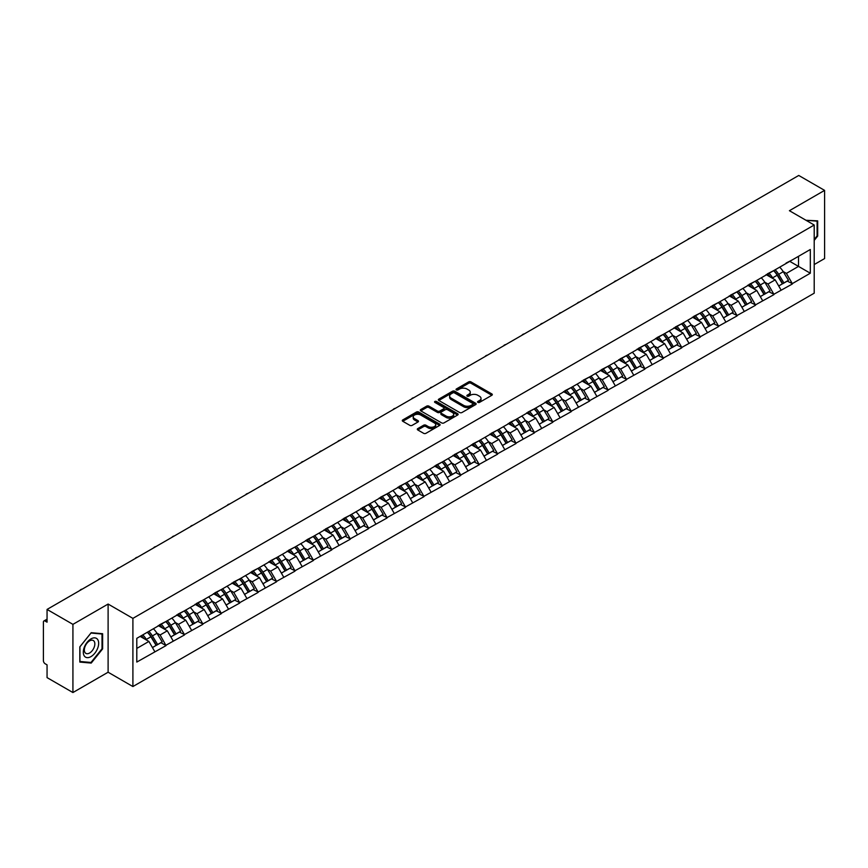<?xml version="1.0" encoding="UTF-8"?>
<svg xmlns="http://www.w3.org/2000/svg" width="868" height="868" viewBox="0 0 868 868"><rect width="100%" height="100%" fill="white"/><g stroke="black" fill="none" stroke-linecap="round" stroke-linejoin="round"><path stroke-width="1.3" d="M477.899 402.383A1.15 0.662 0 0 0 479.527 402.383L491.841 395.276A1.638 0.944 0 0 0 492.319 394.604A1.638 0.944 0 0 0 491.841 393.942L470.977 381.898A1.638 0.944 0 0 0 468.655 381.898L456.34 389.005A1.15 0.662 0 0 0 457.968 389.938L459.563 389.027A5.241 3.027 0 0 1 466.973 389.027L468.709 390.025A5.241 3.027 0 0 1 470.25 392.162A5.241 3.027 0 0 1 468.709 394.311L467.125 395.233A1.15 0.662 0 0 0 468.742 396.166L470.337 395.244A5.241 3.027 0 0 1 477.758 395.244L479.494 396.253A5.241 3.027 0 0 1 481.024 398.39A5.241 3.027 0 0 1 479.494 400.528L477.899 401.45A1.15 0.662 0 0 0 477.899 402.383L477.899 401.45M417.779 428.597A1.638 0.944 0 0 0 417.291 429.269A1.638 0.944 0 0 0 417.779 429.942L423.627 433.316A1.638 0.944 0 0 0 425.949 433.316L439.62 425.428A1.638 0.944 0 0 0 440.098 424.756A1.638 0.944 0 0 0 439.62 424.083L418.756 412.04A1.638 0.944 0 0 0 416.445 412.04L402.763 419.938A1.638 0.944 0 0 0 402.285 420.6A1.638 0.944 0 0 0 402.763 421.273L409.837 425.353A1.638 0.944 0 0 0 412.159 425.353L418.007 421.978A1.638 0.944 0 0 0 418.484 421.305A1.638 0.944 0 0 0 418.007 420.644L414.503 418.615A4.383 2.528 0 0 1 413.222 416.824A4.383 2.528 0 0 1 415.924 414.481A4.383 2.528 0 0 1 420.698 415.034L434.434 422.966A4.383 2.528 0 0 1 435.725 424.756A4.383 2.528 0 0 1 433.013 427.089A4.383 2.528 0 0 1 428.239 426.546L425.949 425.222A1.638 0.944 0 0 0 423.627 425.222L417.779 428.597L417.779 429.942L423.627 426.589L423.627 425.222M108.109 604.052L72.923 624.363L47.056 609.434L798.744 175.455L824.6 190.385L789.413 210.707L814.206 225.018L132.902 618.374L108.109 604.052L108.109 672.223L132.902 686.545L132.902 618.374M459.671 412.506A1.638 0.944 0 0 0 461.993 412.506L475.664 404.607A1.638 0.944 0 0 0 476.152 403.945A1.638 0.944 0 0 0 475.664 403.273L454.81 391.229A1.638 0.944 0 0 0 452.488 391.229L438.807 399.128A1.638 0.944 0 0 0 438.329 399.79A1.638 0.944 0 0 0 438.807 400.463L459.671 412.506M435.269 402.633A1.15 0.662 0 0 1 436.43 402.795L436.43 401.439L457.642 413.678A1.638 0.944 0 0 1 458.13 414.351A1.638 0.944 0 0 1 457.642 415.023L443.971 422.911A1.638 0.944 0 0 1 441.649 422.911L420.785 410.868L420.785 409.533A1.638 0.944 0 0 0 420.307 410.195A1.638 0.944 0 0 0 420.785 410.868M420.785 409.533L426.644 406.148A1.638 0.944 0 0 1 428.955 406.148L437.418 411.041A1.638 0.944 0 0 0 439.74 411.041L443.624 408.795A1.638 0.944 0 0 0 444.101 408.123A1.638 0.944 0 0 0 443.624 407.461L434.814 402.372A1.15 0.662 0 0 1 436.43 401.439M132.902 686.545L814.206 293.189L814.206 225.018M147.386 632.23A11.186 6.456 -120 0 1 151.216 636.711L156.435 645.315L160.981 642.689L166.027 645.608L160.124 634.975L156.848 633.076M166.027 645.608L136.797 662.067L136.797 638.338L810.311 249.496L810.311 273.214L792.31 283.619L786.397 273.387L783.131 271.5M773.67 270.653A11.186 6.456 -120 0 1 777.5 275.123L782.719 283.738L787.265 281.113L792.31 283.619M792.31 284.02L773.887 294.252L767.985 284.02L764.708 282.133M755.247 281.286A11.186 6.456 -120 0 1 759.077 285.756L764.296 294.371L768.842 291.746L773.887 294.252M773.887 294.653L755.464 304.885L749.561 294.653L746.296 292.766M736.834 291.919A11.186 6.456 -120 0 1 740.664 296.4L745.872 305.004L750.419 302.379L755.464 304.885M755.464 305.297L737.04 315.518L731.138 305.297L727.872 303.409M718.411 302.552A11.186 6.456 -120 0 1 722.241 307.033L727.46 315.637L732.006 313.012L737.04 315.518M737.04 315.93L718.628 326.151L712.726 315.93L709.449 314.042M699.988 313.185A11.186 6.456 -120 0 1 703.818 317.666L709.037 326.27L713.583 323.656L718.628 326.151M718.628 326.563L700.205 336.784L694.302 326.563L691.026 324.675M681.575 323.818A11.186 6.456 -120 0 1 685.405 328.299L690.613 336.914L695.159 334.288L700.205 336.784M700.205 337.196L681.781 347.428L675.879 337.196L672.613 335.308M663.152 334.462A11.186 6.456 -120 0 1 666.982 338.932L672.201 347.547L676.747 344.921L681.781 347.428M681.781 347.829L663.369 358.061L657.467 347.829L654.19 345.941M644.729 345.095A11.186 6.456 -120 0 1 648.559 349.565L653.778 358.18L658.324 355.554L663.369 358.061M663.369 358.462L644.946 368.694L639.043 358.462L635.767 356.574M626.316 355.728A11.186 6.456 -120 0 1 630.146 360.209L635.354 368.813L639.9 366.188L644.946 368.694M644.946 369.106L626.522 379.327L620.62 369.106L617.354 367.207M607.893 366.361A11.186 6.456 -120 0 1 611.723 370.842L616.931 379.446L621.477 376.82L626.522 379.327M626.522 379.739L608.11 389.96L602.197 379.739L598.931 377.851M589.47 376.994A11.186 6.456 -120 0 1 593.3 381.475L598.519 390.079L603.065 387.454L608.11 389.96M608.11 390.372L589.687 400.593L583.784 390.372L580.508 388.484M571.046 387.627A11.186 6.456 -120 0 1 574.876 392.108L580.095 400.723L584.641 398.097L589.687 400.593M589.687 401.005L571.263 411.226L565.361 401.005L562.095 399.117M552.634 398.26A11.186 6.456 -120 0 1 556.464 402.741L561.672 411.356L566.218 408.73L571.263 411.226M571.263 411.638L552.84 421.87L546.938 411.638L543.672 409.75M534.211 408.904A11.186 6.456 -120 0 1 538.041 413.374L543.26 421.989L547.806 419.363L552.84 421.87M552.84 422.271L534.428 432.503L528.525 422.271L525.249 420.383M515.787 419.537A11.186 6.456 -120 0 1 519.617 424.018L524.836 432.622L529.382 429.996L534.428 432.503M534.428 432.904L516.004 443.136L510.102 432.904L506.825 431.016M497.375 430.17A11.186 6.456 -120 0 1 501.205 434.651L506.413 443.255L510.959 440.629L516.004 443.136M516.004 443.548L497.581 453.769L491.679 443.548L488.413 441.66M478.952 440.803A11.186 6.456 -120 0 1 482.782 445.284L488 453.888L492.536 451.262L497.581 453.769M497.581 454.181L479.169 464.402L473.266 454.181L469.989 452.293M460.528 451.436A11.186 6.456 -120 0 1 464.358 455.917L469.577 464.521L474.123 461.906L479.169 464.402M479.169 464.814L460.745 475.035L454.843 464.814L451.566 462.926M442.116 462.069A11.186 6.456 -120 0 1 445.946 466.55L451.154 475.165L455.7 472.539L460.745 475.035M460.745 475.447L442.322 485.679L436.42 475.447L433.154 473.559M423.692 472.713A11.186 6.456 -120 0 1 427.523 477.183L432.731 485.798L437.277 483.172L442.322 485.679M442.322 486.08L423.909 496.312L417.996 486.08L414.73 484.192M405.269 483.346A11.186 6.456 -120 0 1 409.099 487.816L414.318 496.431L418.864 493.805L423.909 496.312M423.909 496.713L405.486 506.945L399.584 496.713L396.307 494.825M386.846 493.979A11.186 6.456 -120 0 1 390.676 498.46L395.895 507.064L400.441 504.438L405.486 506.945M405.486 507.357L387.063 517.578L381.161 507.357L377.895 505.469M368.433 504.612A11.186 6.456 -120 0 1 372.264 509.093L377.471 517.697L382.018 515.071L387.063 517.578M387.063 517.99L368.64 528.211L362.737 517.99L359.471 516.102M350.01 515.245A11.186 6.456 -120 0 1 353.84 519.726L359.059 528.33L363.605 525.715L368.64 528.211M368.64 528.623L350.227 538.844L344.325 528.623L341.048 526.735M331.587 525.878A11.186 6.456 -120 0 1 335.417 530.359L340.636 538.974L345.182 536.348L350.227 538.844M350.227 539.256L331.804 549.487L325.901 539.256L322.625 537.368M313.174 536.522A11.186 6.456 -120 0 1 317.004 540.992L322.212 549.607L326.759 546.981L331.804 549.487M331.804 549.889L313.381 560.12L307.478 549.889L304.212 548.001M294.751 547.155A11.186 6.456 -120 0 1 298.581 551.625L303.789 560.24L308.335 557.614L313.381 560.12M313.381 560.522L294.968 570.753L289.055 560.522L285.789 558.634M276.328 557.788A11.186 6.456 -120 0 1 280.158 562.269L285.377 570.873L289.923 568.247L294.968 570.753M294.968 571.166L276.545 581.386L270.642 571.166L267.366 569.278M257.904 568.421A11.186 6.456 -120 0 1 261.735 572.902L266.953 581.506L271.5 578.88L276.545 581.386M276.545 581.799L258.122 592.019L252.219 581.799L248.953 579.911M239.492 579.054A11.186 6.456 -120 0 1 243.322 583.535L248.53 592.139L253.076 589.524L258.122 592.019M258.122 592.432L239.709 602.652L233.796 592.432L230.53 590.544M221.069 589.687A11.186 6.456 -120 0 1 224.899 594.168L230.118 602.783L234.664 600.157L239.709 602.652M239.709 603.065L221.286 613.296L215.383 603.065L212.107 601.177M202.645 600.33A11.186 6.456 -120 0 1 206.476 604.801L211.694 613.416L216.24 610.79L221.286 613.296M221.286 613.698L202.862 623.929L196.96 613.698L193.694 611.81M184.233 610.963A11.186 6.456 -120 0 1 188.063 615.434L193.271 624.049L197.817 621.423L202.862 623.929M202.862 624.331L184.439 634.562L178.537 624.331L175.271 622.443M165.81 621.596A11.186 6.456 -120 0 1 169.64 626.078L174.859 634.682L179.405 632.056L184.439 634.562M184.439 634.975L166.027 645.195M159.766 624.678L166.027 621.466M160.124 634.975L167.318 630.808L158.226 625.557M173.231 641.04L167.318 630.808M178.19 614.045L184.439 610.833M178.537 624.331L185.741 620.175L176.649 614.924M191.644 630.407L185.741 620.175M196.602 603.401L202.862 600.2M196.96 613.698L204.164 609.542L195.072 604.291M210.067 619.763L204.164 609.542M215.025 592.768L221.286 589.567M215.383 603.065L222.588 598.909L213.495 593.658M228.49 609.13L222.588 598.909M233.449 582.135L239.709 578.934M233.796 592.432L241 588.276L231.908 583.025M246.903 598.497L241 588.276M251.861 571.502L258.122 568.301M252.219 581.799L259.423 577.632L250.331 572.392M265.326 587.864L259.423 577.632M270.284 560.869L276.545 557.657M270.642 571.166L277.847 566.999L268.755 561.748M283.749 577.231L277.847 566.999M288.708 550.236L294.968 547.024M289.055 560.522L296.259 556.366L287.167 551.115M302.162 566.598L296.259 556.366M307.131 539.592L313.381 536.391M307.478 549.889L314.683 545.733L305.59 540.482M320.585 555.954L314.683 545.733M325.543 528.959L331.804 525.758M325.901 539.256L333.106 535.1L324.014 529.849M339.008 545.321L333.106 535.1M343.967 518.326L350.227 515.125M344.325 528.623L351.518 524.467L342.426 519.216M357.432 534.688L351.518 524.467M362.39 507.693L368.64 504.492M362.737 517.99L369.942 513.823L360.849 508.583M375.844 524.055L369.942 513.823M380.802 497.06L387.063 493.859M381.161 507.357L388.365 503.19L379.273 497.95M394.267 513.422L388.365 503.19M399.226 486.427L405.486 483.216M399.584 496.713L406.788 492.557L397.696 487.306M412.691 502.789L406.788 492.557M417.649 475.794L423.909 472.583M417.996 486.08L425.201 481.924L416.108 476.673M431.103 492.145L425.201 481.924M436.061 465.15L442.322 461.95M436.42 475.447L443.624 471.291L434.532 466.04M449.526 481.512L443.624 471.291M454.485 454.517L460.745 451.317M454.843 464.814L462.047 460.658L452.955 455.407M467.95 470.879L462.047 460.658M472.908 443.884L479.169 440.684M473.266 454.181L480.46 450.025L471.367 444.774M486.362 460.246L480.46 450.025M491.331 433.251L497.581 430.051M491.679 443.548L498.883 439.382L489.791 434.141M504.785 449.613L498.883 439.382M509.744 422.618L516.004 419.407M510.102 432.904L517.306 428.749L508.214 423.497M523.209 438.98L517.306 428.749M528.167 411.985L534.428 408.774M528.525 422.271L535.719 418.116L526.626 412.864M541.632 428.347L535.719 418.116M546.59 401.341L552.84 398.141M546.938 411.638L554.142 407.483L545.05 402.231M560.044 417.703L554.142 407.483M565.003 390.709L571.263 387.508M565.361 401.005L572.565 396.85L563.473 391.598M578.468 407.07L572.565 396.85M583.426 380.075L589.687 376.875M583.784 390.372L590.989 386.217L581.896 380.965M596.891 396.437L590.989 386.217M601.85 369.442L608.11 366.242M602.197 379.739L609.401 375.573L600.309 370.332M615.303 385.804L609.401 375.573M620.262 358.809L626.522 355.598M620.62 369.106L627.824 364.94L618.732 359.688M633.727 375.171L627.824 364.94M638.685 348.176L644.946 344.965M639.043 358.462L646.248 354.307L637.155 349.055M652.15 364.538L646.248 354.307M657.109 337.533L663.369 334.332M657.467 347.829L664.66 343.674L655.568 338.422M670.573 353.894L664.66 343.674M675.532 326.9L681.781 323.699M675.879 337.196L683.083 333.041L673.991 327.789M688.986 343.261L683.083 333.041M693.944 316.267L700.205 313.066M694.302 326.563L701.507 322.408L692.414 317.156M707.409 332.628L701.507 322.408M712.368 305.634L718.628 302.433M712.726 315.93L719.919 311.764L710.827 306.523M725.832 321.995L719.919 311.764M730.791 295.001L737.04 291.789M731.138 305.297L738.342 301.131L729.25 295.879M744.245 311.362L738.342 301.131M749.203 284.368L755.464 281.156M749.561 294.653L756.766 290.498L747.673 285.246M762.668 300.729L756.766 290.498M767.627 273.724L773.887 270.523M767.985 284.02L775.189 279.865L766.097 274.613M781.091 290.086L775.189 279.865M786.05 263.091L792.31 259.89M786.397 273.387L798.506 266.4L798.506 256.31L810.311 249.496M789.771 261.355L810.311 273.214M814.206 264.556L824.6 258.566L824.6 190.385M72.923 624.363L72.923 692.545L47.056 677.615L47.056 664.866L45.169 663.77A2.506 1.443 -120 0 1 43.4 660.7L43.4 622.117A2.506 1.443 -120 0 1 43.921 620.967A2.506 1.443 -120 0 1 45.169 621.097L47.056 622.182L47.056 609.434M72.923 692.545L108.109 672.223M136.797 648.429L148.905 641.441L140.16 636.396M154.808 651.673L148.905 641.441M777.24 275.33L777.826 275.666M758.827 285.963L759.402 286.299M740.404 296.596L740.99 296.932M721.981 307.229L722.567 307.565M703.557 317.862L704.143 318.198M685.145 328.505L685.731 328.842M666.722 339.138L667.308 339.475M648.298 349.771L648.884 350.108M629.886 360.404L630.472 360.741M611.463 371.037L612.048 371.374M593.039 381.67L593.625 382.007M574.627 392.303L575.202 392.651M556.204 402.947L556.789 403.284M537.78 413.58L538.366 413.917M519.357 424.213L519.943 424.55M500.944 434.846L501.53 435.183M482.521 445.479L483.107 445.816M464.098 456.112L464.684 456.459M445.685 466.756L446.271 467.092M427.262 477.389L427.848 477.726M408.839 488.022L409.425 488.358M390.426 498.655L391.001 498.991M372.003 509.288L372.589 509.624M353.58 519.921L354.166 520.268M335.156 530.565L335.742 530.901M316.744 541.198L317.33 541.534M298.321 551.831L298.907 552.167M279.897 562.464L280.483 562.8M261.485 573.097L262.071 573.433M243.062 583.73L243.648 584.066M224.638 594.374L225.224 594.71M206.226 605.007L206.801 605.343M187.803 615.64L188.389 615.976M169.379 626.273L169.965 626.609M150.956 636.906L151.542 637.242M814.206 240.393L817.689 236.063L817.689 220.863L805.971 220.266L817.103 221.166L817.103 235.89L814.206 239.492M102.619 633.716L91.216 632.696L79.823 646.866L79.823 662.067L91.216 663.076L102.619 648.906L102.619 633.716M478.355 402.546L479.494 401.895A5.241 3.027 0 0 0 481.024 399.757L481.024 398.39M470.25 392.162L470.25 393.529A5.241 3.027 0 0 1 468.709 395.667L467.581 396.329M491.841 393.942L491.841 395.276L470.977 383.255A1.638 0.944 0 0 0 468.655 383.255L456.796 390.101M475.642 404.629L454.81 392.596A1.638 0.944 0 0 0 452.488 392.596L438.828 400.474L438.807 399.128M472.767 404.412A1.15 0.662 0 0 0 472.767 403.479L454.463 392.9A1.15 0.662 0 0 0 452.836 392.9L451.154 393.877A5.241 3.027 0 0 0 449.624 396.014A5.241 3.027 0 0 0 451.154 398.152L463.675 405.378A5.241 3.027 0 0 0 471.085 405.378L472.767 404.412L472.767 405.779A1.15 0.662 0 0 0 473.103 405.302L473.103 403.945M449.624 396.014L449.624 397.381A5.241 3.027 0 0 0 451.154 399.519L451.154 398.152M472.767 405.779L471.085 406.745A5.241 3.027 0 0 1 463.675 406.745L451.154 399.519M420.806 410.879L426.644 407.515L426.644 406.148M444.101 408.123L444.101 409.49A1.638 0.944 0 0 1 443.624 410.163L439.74 412.398A1.638 0.944 0 0 1 437.418 412.398L428.955 407.515A1.638 0.944 0 0 0 426.644 407.515M436.43 402.795L457.62 415.034M446.195 416.108A4.383 2.528 0 0 0 450.98 416.651A4.383 2.528 0 0 0 453.682 414.318A4.383 2.528 0 0 0 452.402 412.528L447.562 409.729A1.638 0.944 0 0 0 445.241 409.729L441.356 411.974A1.638 0.944 0 0 0 440.879 412.647A1.638 0.944 0 0 0 441.356 413.309L446.195 416.108L446.195 417.465A4.383 2.528 0 0 0 450.98 418.018A4.383 2.528 0 0 0 453.682 415.674L453.682 414.318M440.879 412.647L440.879 414.003A1.638 0.944 0 0 0 441.356 414.676L441.356 413.309M446.195 417.465L441.356 414.676M435.725 424.756L435.725 426.123A4.383 2.528 0 0 1 433.013 428.456A4.383 2.528 0 0 1 428.239 427.902L425.949 426.589A1.638 0.944 0 0 0 423.627 426.589M413.222 416.824L413.222 418.192A4.383 2.528 0 0 0 414.503 419.982L414.503 418.615M417.985 421.989L414.503 419.982M439.599 425.439L418.756 413.407A1.638 0.944 0 0 0 416.445 413.407L402.785 421.284M817.103 235.716L817.689 236.063M102.023 648.57L102.619 648.906M90.022 662.382L91.216 663.076M708.635 227.481A3.841 2.213 0 0 0 706.172 228.902M779.67 267.192A13.693 7.91 60 0 1 783.251 271.706L778.705 274.321A13.693 7.91 -120 0 0 775.124 269.818M778.705 274.321L783.923 282.935L788.47 280.31L783.251 271.706M782.719 283.738L783.923 282.935M787.265 281.113L788.47 280.31M767.29 273.919A11.186 6.456 60 0 1 770.372 277.087M769.037 273.322A13.693 7.91 60 0 1 772.629 277.836L773.138 278.682M778.748 286.028L782.383 283.825L777.175 275.21A13.693 7.91 -120 0 0 773.583 270.697M782.383 283.825L778.694 285.952M690.223 238.114A3.841 2.213 0 0 0 687.76 239.535M761.247 277.825A13.693 7.91 60 0 1 764.838 282.339L760.292 284.964A13.693 7.91 -120 0 0 756.701 280.451M760.292 284.964L765.5 293.568L770.046 290.943L764.838 282.339M764.296 294.371L765.5 293.568M768.842 291.746L770.046 290.943M748.867 284.563A11.186 6.456 60 0 1 751.959 287.72M750.614 283.955A13.693 7.91 60 0 1 754.205 288.469L754.726 289.315M760.325 296.661L763.97 294.458L758.751 285.843A13.693 7.91 -120 0 0 755.16 281.33M763.97 294.458L760.281 296.585M671.799 248.747A3.841 2.213 0 0 0 669.337 250.168M742.824 288.458A13.693 7.91 60 0 1 746.415 292.972L741.869 295.597A13.693 7.91 -120 0 0 738.277 291.084M741.869 295.597L747.088 304.201L751.623 301.576L746.415 292.972M745.872 305.004L747.088 304.201M750.419 302.379L751.623 301.576M730.455 295.196A11.186 6.456 60 0 1 733.536 298.353M732.201 294.588A13.693 7.91 60 0 1 735.782 299.102L736.303 299.959M741.901 307.294L745.547 305.091L740.328 296.476A13.693 7.91 -120 0 0 736.748 291.974M745.547 305.091L741.858 307.218M653.376 259.38A3.841 2.213 0 0 0 650.913 260.801M724.4 299.091A13.693 7.91 60 0 1 727.992 303.605L723.445 306.23A13.693 7.91 -120 0 0 719.854 301.717M723.445 306.23L728.664 314.834L733.21 312.209L727.992 303.605M727.46 315.637L728.664 314.834M732.006 313.012L733.21 312.209M712.031 305.829A11.186 6.456 60 0 1 715.113 308.997M713.778 305.232A13.693 7.91 60 0 1 717.369 309.735L717.879 310.592M723.489 317.938L727.124 315.724L721.916 307.12A13.693 7.91 -120 0 0 718.324 302.606M727.124 315.724L723.435 317.851M634.953 270.024A3.841 2.213 0 0 0 632.501 271.434M705.988 309.724A13.693 7.91 60 0 1 709.568 314.238L705.033 316.863A13.693 7.91 -120 0 0 701.442 312.35M705.033 316.863L710.241 325.478L714.787 322.853L709.568 314.238M709.037 326.27L710.241 325.478M713.583 323.656L714.787 322.853M693.608 316.462A11.186 6.456 60 0 1 696.7 319.63M695.355 315.865A13.693 7.91 60 0 1 698.946 320.379L699.456 321.225M705.066 328.571L708.711 326.357L703.492 317.753A13.693 7.91 -120 0 0 699.901 313.239M708.711 326.357L705.022 328.495M616.54 280.657A3.841 2.213 0 0 0 614.077 282.078M687.565 320.357A13.693 7.91 60 0 1 691.156 324.871L686.61 327.496A13.693 7.91 -120 0 0 683.018 322.983M686.61 327.496L691.818 336.111L696.364 333.486L691.156 324.871M690.613 336.914L691.818 336.111M695.159 334.288L696.364 333.486M675.195 327.095A11.186 6.456 60 0 1 678.277 330.263M676.942 326.498A13.693 7.91 60 0 1 680.523 331.012L681.044 331.858M686.642 339.204L690.288 336.99L685.069 328.386A13.693 7.91 -120 0 0 681.489 323.873M690.288 336.99L686.599 339.128M816.376 220.754L817.103 221.166M84.337 656.024A10.85 6.271 120 0 0 94.818 653.213A10.85 6.271 120 0 0 97.628 639.477A10.85 6.271 120 0 0 87.147 642.287A10.85 6.271 120 0 0 84.337 656.024M85.042 652.606A7.432 4.286 120 0 0 85.867 653.376A7.432 4.286 120 0 0 92.789 649.915A7.432 4.286 120 0 0 94.135 641.278A7.432 4.286 120 0 0 93.299 640.508A7.432 4.286 120 0 0 86.388 643.98A7.432 4.286 120 0 0 85.042 652.606M90.988 633.032L102.023 634.02L102.023 648.732L90.988 662.468L79.943 661.481L79.943 646.769L90.988 633.032M101.296 633.597L102.023 634.02M598.117 291.29A3.841 2.213 0 0 0 595.654 292.711M669.141 331.001A13.693 7.91 60 0 1 672.733 335.504L668.186 338.129A13.693 7.91 -120 0 0 664.595 333.616M668.186 338.129L673.405 346.744L677.951 344.119L672.733 335.504M672.201 347.547L673.405 346.744M676.747 344.921L677.951 344.119M656.772 337.728A11.186 6.456 60 0 1 659.854 340.896M658.519 337.131A13.693 7.91 60 0 1 662.11 341.645L662.62 342.491M668.219 349.837L671.865 347.634L666.657 339.019A13.693 7.91 -120 0 0 663.065 334.505M671.865 347.634L668.176 349.761M579.694 301.923A3.841 2.213 0 0 0 577.242 303.344M650.729 341.634A13.693 7.91 60 0 1 654.309 346.148L649.763 348.773A13.693 7.91 -120 0 0 646.183 344.26M649.763 348.773L654.982 357.377L659.528 354.752L654.309 346.148M653.778 358.18L654.982 357.377M658.324 355.554L659.528 354.752M638.349 348.372A11.186 6.456 60 0 1 641.441 351.529M640.096 347.764A13.693 7.91 60 0 1 643.687 352.278L644.197 353.124M649.806 360.47L653.452 358.267L648.233 349.652A13.693 7.91 -120 0 0 644.642 345.139M653.452 358.267L649.763 360.394M561.281 312.556A3.841 2.213 0 0 0 558.818 313.977M632.305 352.267A13.693 7.91 60 0 1 635.897 356.781L631.351 359.406A13.693 7.91 -120 0 0 627.759 354.893M631.351 359.406L636.559 368.01L641.105 365.385L635.897 356.781M635.354 368.813L636.559 368.01M639.9 366.188L641.105 365.385M619.926 359.005A11.186 6.456 60 0 1 623.018 362.162M621.683 358.397A13.693 7.91 60 0 1 625.264 362.911L625.785 363.768M631.383 371.103L635.029 368.9L629.81 360.285A13.693 7.91 -120 0 0 626.219 355.771M635.029 368.9L631.34 371.027M542.858 323.189A3.841 2.213 0 0 0 540.395 324.61M613.882 362.9A13.693 7.91 60 0 1 617.474 367.414L612.927 370.039A13.693 7.91 -120 0 0 609.336 365.526M612.927 370.039L618.146 378.643L622.692 376.018L617.474 367.414M616.931 379.446L618.146 378.643M621.477 376.82L622.692 376.018M601.513 369.638A11.186 6.456 60 0 1 604.595 372.806M603.26 369.041A13.693 7.91 60 0 1 606.851 373.544L607.361 374.401M612.96 381.746L616.605 379.533L611.398 370.929A13.693 7.91 -120 0 0 607.806 366.415M616.605 379.533L612.916 381.66M524.435 333.822A3.841 2.213 0 0 0 521.972 335.243M595.47 373.533A13.693 7.91 60 0 1 599.05 378.047L594.504 380.672A13.693 7.91 -120 0 0 590.924 376.159M594.504 380.672L599.723 389.287L604.269 386.661L599.05 378.047M598.519 390.079L599.723 389.287M603.065 387.454L604.269 386.661M583.09 380.271A11.186 6.456 60 0 1 586.171 383.439M584.837 379.674A13.693 7.91 60 0 1 588.428 384.188L588.938 385.034M594.547 392.379L598.182 390.166L592.974 381.562A13.693 7.91 -120 0 0 589.383 377.048M598.182 390.166L594.493 392.293M506.022 344.466A3.841 2.213 0 0 0 503.559 345.887M577.046 384.166A13.693 7.91 60 0 1 580.638 388.68L576.092 391.305A13.693 7.91 -120 0 0 572.5 386.792M576.092 391.305L581.3 399.92L585.846 397.294L580.638 388.68M580.095 400.723L581.3 399.92M584.641 398.097L585.846 397.294M564.667 390.904A11.186 6.456 60 0 1 567.759 394.072M566.413 390.307A13.693 7.91 60 0 1 570.005 394.821L570.526 395.667M576.124 403.012L579.77 400.799L574.551 392.195A13.693 7.91 -120 0 0 570.96 387.681M579.77 400.799L576.081 402.936M487.599 355.099A3.841 2.213 0 0 0 485.136 356.52M558.623 394.81A13.693 7.91 60 0 1 562.214 399.313L557.668 401.938A13.693 7.91 -120 0 0 554.077 397.425M557.668 401.938L562.876 410.553L567.422 407.927L562.214 399.313M561.672 411.356L562.876 410.553M566.218 408.73L567.422 407.927M546.254 401.537A11.186 6.456 60 0 1 549.336 404.705M548.001 400.94A13.693 7.91 60 0 1 551.581 405.454L552.102 406.3M557.701 413.645L561.346 411.443L556.128 402.828A13.693 7.91 -120 0 0 552.547 398.314M561.346 411.443L557.657 413.569M469.176 365.732A3.841 2.213 0 0 0 466.713 367.153M540.2 405.443A13.693 7.91 60 0 1 543.791 409.956L539.245 412.571A13.693 7.91 -120 0 0 535.654 408.069M539.245 412.571L544.464 421.186L549.01 418.56L543.791 409.956M543.26 421.989L544.464 421.186M547.806 419.363L549.01 418.56M527.831 412.17A11.186 6.456 60 0 1 530.912 415.338M529.578 411.573A13.693 7.91 60 0 1 533.169 416.087L533.679 416.933M539.278 424.278L542.923 422.076L537.715 413.461A13.693 7.91 -120 0 0 534.124 408.947M542.923 422.076L539.234 424.202M450.752 376.365A3.841 2.213 0 0 0 448.3 377.786M521.787 416.076A13.693 7.91 60 0 1 525.368 420.589L520.822 423.215A13.693 7.91 -120 0 0 517.241 418.701M520.822 423.215L526.041 431.819L530.587 429.193L525.368 420.589M524.836 432.622L526.041 431.819M529.382 429.996L530.587 429.193M509.407 422.814A11.186 6.456 60 0 1 512.5 425.971M511.154 422.206A13.693 7.91 60 0 1 514.746 426.72L515.256 427.566M520.865 434.911L524.511 432.709L519.292 424.094A13.693 7.91 -120 0 0 515.701 419.58M524.511 432.709L520.822 434.835M432.34 386.998A3.841 2.213 0 0 0 429.877 388.419M503.364 426.709A13.693 7.91 60 0 1 506.955 431.222L502.409 433.848A13.693 7.91 -120 0 0 498.818 429.334M502.409 433.848L507.617 442.452L512.163 439.826L506.955 431.222M506.413 443.255L507.617 442.452M510.959 440.629L512.163 439.826M490.995 433.447A11.186 6.456 60 0 1 494.076 436.615M492.742 432.839A13.693 7.91 60 0 1 496.322 437.353L496.843 438.21M502.442 445.555L506.087 443.342L500.869 434.727A13.693 7.91 -120 0 0 497.288 430.224M506.087 443.342L502.398 445.468M413.917 397.631A3.841 2.213 0 0 0 411.454 399.052M484.941 437.342A13.693 7.91 60 0 1 488.532 441.855L483.986 444.481A13.693 7.91 -120 0 0 480.395 439.967M483.986 444.481L489.205 453.085L493.751 450.47L488.532 441.855M488 453.888L489.205 453.085M492.536 451.262L493.751 450.47M472.572 444.08A11.186 6.456 60 0 1 475.653 447.248M474.319 443.483A13.693 7.91 60 0 1 477.91 447.996L478.42 448.843M484.019 456.188L487.664 453.975L482.456 445.371A13.693 7.91 -120 0 0 478.865 440.857M487.664 453.975L483.975 456.101M395.493 408.275A3.841 2.213 0 0 0 393.041 409.696M466.528 447.975A13.693 7.91 60 0 1 470.109 452.488L465.563 455.114A13.693 7.91 -120 0 0 461.982 450.601M465.563 455.114L470.781 463.729L475.328 461.103L470.109 452.488M469.577 464.521L470.781 463.729M474.123 461.906L475.328 461.103M454.148 454.713A11.186 6.456 60 0 1 457.241 457.881M455.895 454.116A13.693 7.91 60 0 1 459.487 458.629L459.997 459.476M465.606 466.821L469.241 464.608L464.033 456.004A13.693 7.91 -120 0 0 460.441 451.49M469.241 464.608L465.552 466.745M377.081 418.908A3.841 2.213 0 0 0 374.618 420.329M448.105 458.608A13.693 7.91 60 0 1 451.696 463.121L447.15 465.747A13.693 7.91 -120 0 0 443.559 461.233M447.15 465.747L452.358 474.362L456.904 471.736L451.696 463.121M451.154 475.165L452.358 474.362M455.7 472.539L456.904 471.736M435.725 465.346A11.186 6.456 60 0 1 438.817 468.514M437.472 464.749A13.693 7.91 60 0 1 441.063 469.262L441.584 470.109M447.183 477.454L450.828 475.241L445.609 466.637A13.693 7.91 -120 0 0 442.018 462.123M450.828 475.241L447.139 477.378M358.658 429.541A3.841 2.213 0 0 0 356.195 430.962M429.682 469.252A13.693 7.91 60 0 1 433.273 473.765L428.727 476.38A13.693 7.91 -120 0 0 425.136 471.877M428.727 476.38L433.946 484.995L438.492 482.369L433.273 473.765M432.731 485.798L433.946 484.995M437.277 483.172L438.492 482.369M417.313 475.979A11.186 6.456 60 0 1 420.394 479.147M419.06 475.382A13.693 7.91 60 0 1 422.651 479.895L423.161 480.742M428.759 488.087L432.405 485.885L427.197 477.27A13.693 7.91 -120 0 0 423.606 472.756M432.405 485.885L428.716 488.011M340.234 440.174A3.841 2.213 0 0 0 337.771 441.595M411.269 479.885A13.693 7.91 60 0 1 414.85 484.398L410.304 487.024A13.693 7.91 -120 0 0 406.723 482.51M410.304 487.024L415.522 495.628L420.069 493.002L414.85 484.398M414.318 496.431L415.522 495.628M418.864 493.805L420.069 493.002M398.889 486.623A11.186 6.456 60 0 1 401.971 489.78M400.636 486.015A13.693 7.91 60 0 1 404.228 490.529L404.738 491.375M410.347 498.72L413.982 496.518L408.774 487.903A13.693 7.91 -120 0 0 405.182 483.389M413.982 496.518L410.293 498.644M321.822 450.807A3.841 2.213 0 0 0 319.359 452.228M392.846 490.518A13.693 7.91 60 0 1 396.437 495.031L391.891 497.657A13.693 7.91 -120 0 0 388.3 493.143M391.891 497.657L397.099 506.261L401.645 503.635L396.437 495.031M395.895 507.064L397.099 506.261M400.441 504.438L401.645 503.635M380.466 497.255A11.186 6.456 60 0 1 383.558 500.413M382.213 496.648A13.693 7.91 60 0 1 385.804 501.161L386.325 502.019M391.924 509.364L395.569 507.151L390.35 498.536A13.693 7.91 -120 0 0 386.759 494.033M395.569 507.151L391.88 509.277M303.399 461.44A3.841 2.213 0 0 0 300.936 462.861M374.423 501.151A13.693 7.91 60 0 1 378.014 505.664L373.468 508.29A13.693 7.91 -120 0 0 369.876 503.776M373.468 508.29L378.676 516.894L383.222 514.279L378.014 505.664M377.471 517.697L378.676 516.894M382.018 515.071L383.222 514.279M362.054 507.889A11.186 6.456 60 0 1 365.135 511.057M363.8 507.292A13.693 7.91 60 0 1 367.381 511.805L367.902 512.652M373.5 519.997L377.146 517.784L371.927 509.18A13.693 7.91 -120 0 0 368.347 504.666M377.146 517.784L373.457 519.91M284.975 472.084A3.841 2.213 0 0 0 282.512 473.505M355.999 511.784A13.693 7.91 60 0 1 359.591 516.297L355.045 518.923A13.693 7.91 -120 0 0 351.453 514.409M355.045 518.923L360.263 527.538L364.81 524.912L359.591 516.297M359.059 528.33L360.263 527.538M363.605 525.715L364.81 524.912M343.63 518.521A11.186 6.456 60 0 1 346.712 521.69M345.377 517.925A13.693 7.91 60 0 1 348.969 522.438L349.478 523.285M355.077 530.63L358.723 528.417L353.515 519.813A13.693 7.91 -120 0 0 349.923 515.299M358.723 528.417L355.034 530.554M266.552 482.716A3.841 2.213 0 0 0 264.1 484.138M337.587 522.417A13.693 7.91 60 0 1 341.167 526.93L336.621 529.556A13.693 7.91 -120 0 0 333.041 525.042M336.621 529.556L341.84 538.171L346.386 535.545L341.167 526.93M340.636 538.974L341.84 538.171M345.182 536.348L346.386 535.545M325.207 529.154A11.186 6.456 60 0 1 328.299 532.323M326.954 528.558A13.693 7.91 60 0 1 330.545 533.071L331.055 533.918M336.665 541.263L340.31 539.05L335.091 530.446A13.693 7.91 -120 0 0 331.5 525.932M340.31 539.05L336.621 541.187M248.139 493.349A3.841 2.213 0 0 0 245.677 494.771M319.164 533.061A13.693 7.91 60 0 1 322.755 537.574L318.209 540.189A13.693 7.91 -120 0 0 314.617 535.686M318.209 540.189L323.417 548.804L327.963 546.178L322.755 537.574M322.212 549.607L323.417 548.804M326.759 546.981L327.963 546.178M306.784 539.788A11.186 6.456 60 0 1 309.876 542.956M308.541 539.191A13.693 7.91 60 0 1 312.122 543.704L312.643 544.551M318.241 551.896L321.887 549.694L316.668 541.079A13.693 7.91 -120 0 0 313.088 536.565M321.887 549.694L318.198 551.82M229.716 503.982A3.841 2.213 0 0 0 227.253 505.404M300.74 543.693A13.693 7.91 60 0 1 304.332 548.207L299.786 550.833A13.693 7.91 -120 0 0 296.194 546.319M299.786 550.833L305.004 559.437L309.55 556.811L304.332 548.207M303.789 560.24L305.004 559.437M308.335 557.614L309.55 556.811M288.371 550.431A11.186 6.456 60 0 1 291.453 553.589M290.118 549.824A13.693 7.91 60 0 1 293.709 554.337L294.219 555.184M299.818 562.529L303.464 560.327L298.256 551.712A13.693 7.91 -120 0 0 294.664 547.198M303.464 560.327L299.775 562.453M211.293 514.615A3.841 2.213 0 0 0 208.83 516.037M282.328 554.327A13.693 7.91 60 0 1 285.908 558.84L281.362 561.466A13.693 7.91 -120 0 0 277.782 556.952M281.362 561.466L286.581 570.07L291.127 567.444L285.908 558.84M285.377 570.873L286.581 570.07M289.923 568.247L291.127 567.444M269.948 561.064A11.186 6.456 60 0 1 273.04 564.222M271.695 560.457A13.693 7.91 60 0 1 275.286 564.97L275.796 565.827M281.406 573.162L285.04 570.96L279.832 562.345A13.693 7.91 -120 0 0 276.241 557.842M285.04 570.96L281.351 573.086M192.88 525.249A3.841 2.213 0 0 0 190.417 526.67M263.905 564.96A13.693 7.91 60 0 1 267.496 569.473L262.95 572.099A13.693 7.91 -120 0 0 259.358 567.585M262.95 572.099L268.158 580.703L272.704 578.077L267.496 569.473M266.953 581.506L268.158 580.703M271.5 578.88L272.704 578.077M251.525 571.697A11.186 6.456 60 0 1 254.617 574.866M253.272 571.101A13.693 7.91 60 0 1 256.863 575.603L257.384 576.46M262.982 583.806L266.628 581.593L261.409 572.989A13.693 7.91 -120 0 0 257.818 568.475M266.628 581.593L262.939 583.719M174.457 535.892A3.841 2.213 0 0 0 171.994 537.303M245.481 575.592A13.693 7.91 60 0 1 249.073 580.106L244.526 582.732A13.693 7.91 -120 0 0 240.935 578.218M244.526 582.732L249.745 591.347L254.291 588.721L249.073 580.106M248.53 592.139L249.745 591.347M253.076 589.524L254.291 588.721M233.112 582.33A11.186 6.456 60 0 1 236.194 585.499M234.859 581.734A13.693 7.91 60 0 1 238.44 586.247L238.96 587.093M244.559 594.439L248.205 592.226L242.986 583.621A13.693 7.91 -120 0 0 239.405 579.108M248.205 592.226L244.516 594.363M156.034 546.525A3.841 2.213 0 0 0 153.571 547.947M227.069 586.225A13.693 7.91 60 0 1 230.649 590.739L226.103 593.365A13.693 7.91 -120 0 0 222.523 588.851M226.103 593.365L231.322 601.98L235.868 599.354L230.649 590.739M230.118 602.783L231.322 601.98M234.664 600.157L235.868 599.354M214.689 592.963A11.186 6.456 60 0 1 217.77 596.132M216.436 592.367A13.693 7.91 60 0 1 220.027 596.88L220.537 597.726M226.147 605.072L229.781 602.859L224.573 594.255A13.693 7.91 -120 0 0 220.982 589.741M229.781 602.859L226.092 604.996M137.621 557.158A3.841 2.213 0 0 0 135.158 558.58M208.645 596.869A13.693 7.91 60 0 1 212.237 601.372L207.691 603.998A13.693 7.91 -120 0 0 204.099 599.484M207.691 603.998L212.899 612.613L217.445 609.987L212.237 601.372M211.694 613.416L212.899 612.613M216.24 610.79L217.445 609.987M196.266 603.596A11.186 6.456 60 0 1 199.358 606.765M198.012 603A13.693 7.91 60 0 1 201.604 607.513L202.114 608.36M207.723 615.705L211.369 613.502L206.15 604.887A13.693 7.91 -120 0 0 202.559 600.374M211.369 613.502L207.68 615.629M119.198 567.791A3.841 2.213 0 0 0 116.735 569.213M190.222 607.502A13.693 7.91 60 0 1 193.814 612.016L189.267 614.642A13.693 7.91 -120 0 0 185.676 610.128M189.267 614.642L194.475 623.246L199.022 620.62L193.814 612.016M193.271 624.049L194.475 623.246M197.817 621.423L199.022 620.62M177.853 614.24A11.186 6.456 60 0 1 180.935 617.398M179.6 613.633A13.693 7.91 60 0 1 183.181 618.146L183.701 618.992M189.3 626.338L192.946 624.135L187.727 615.52A13.693 7.91 -120 0 0 184.146 611.007M192.946 624.135L189.257 626.262M100.775 578.424A3.841 2.213 0 0 0 98.312 579.846M171.799 618.135A13.693 7.91 60 0 1 175.39 622.649L170.844 625.275A13.693 7.91 -120 0 0 167.253 620.761M170.844 625.275L176.063 633.879L180.609 631.253L175.39 622.649M174.859 634.682L176.063 633.879M179.405 632.056L180.609 631.253M159.43 624.873A11.186 6.456 60 0 1 162.511 628.031M161.177 624.266A13.693 7.91 60 0 1 164.768 628.779L165.278 629.636M170.877 636.971L174.522 634.768L169.314 626.154A13.693 7.91 -120 0 0 165.723 621.64M174.522 634.768L170.833 636.895M82.352 589.057A3.841 2.213 0 0 0 79.899 590.479M153.386 628.768A13.693 7.91 60 0 1 156.967 633.282L152.421 635.908A13.693 7.91 -120 0 0 148.84 631.394M152.421 635.908L157.64 644.512L162.186 641.886L156.967 633.282M156.435 645.315L157.64 644.512M160.981 642.689L162.186 641.886M141.31 635.745A11.186 6.456 60 0 1 144.099 638.674M142.753 634.909A13.693 7.91 60 0 1 146.345 639.412L146.855 640.269M152.464 647.615L156.11 645.401L150.891 636.797A13.693 7.91 -120 0 0 147.3 632.284M156.11 645.401L152.421 647.528M47.056 620.002L45.169 621.097M479.494 401.895L479.494 400.528M467.125 396.166L467.125 395.233M468.709 395.667L468.709 394.311M456.34 389.938L456.34 389.005M468.655 383.255L468.655 381.898M470.977 383.255L470.977 381.898M452.488 392.596L452.488 391.229M454.81 392.596L454.81 391.229M475.664 404.607L475.664 403.273M463.675 406.745L463.675 405.378M471.085 406.745L471.085 405.378M428.955 407.515L428.955 406.148M437.418 412.398L437.418 411.041M439.74 412.398L439.74 411.041M443.624 410.163L443.624 408.795M457.642 415.023L457.642 413.678M425.949 426.589L425.949 425.222M428.239 427.902L428.239 426.546M418.007 421.978L418.007 420.644M402.763 421.273L402.763 419.938M416.445 413.407L416.445 412.04M418.756 413.407L418.756 412.04M439.62 425.428L439.62 424.083M777.175 275.21L772.629 277.836M758.751 285.843L754.205 288.469M740.328 296.476L735.782 299.102M721.916 307.12L717.369 309.735M703.492 317.753L698.946 320.379M685.069 328.386L680.523 331.012M666.657 339.019L662.11 341.645M648.233 349.652L643.687 352.278M629.81 360.285L625.264 362.911M611.398 370.929L606.851 373.544M592.974 381.562L588.428 384.188M574.551 392.195L570.005 394.821M556.128 402.828L551.581 405.454M537.715 413.461L533.169 416.087M519.292 424.094L514.746 426.72M500.869 434.727L496.322 437.353M482.456 445.371L477.91 447.996M464.033 456.004L459.487 458.629M445.609 466.637L441.063 469.262M427.197 477.27L422.651 479.895M408.774 487.903L404.228 490.529M390.35 498.536L385.804 501.161M371.927 509.18L367.381 511.805M353.515 519.813L348.969 522.438M335.091 530.446L330.545 533.071M316.668 541.079L312.122 543.704M298.256 551.712L293.709 554.337M279.832 562.345L275.286 564.97M261.409 572.989L256.863 575.603M242.986 583.621L238.44 586.247M224.573 594.255L220.027 596.88M206.15 604.887L201.604 607.513M187.727 615.52L183.181 618.146M169.314 626.154L164.768 628.779M150.891 636.797L146.345 639.412M47.056 619.155L43.921 620.967"/></g></svg>
